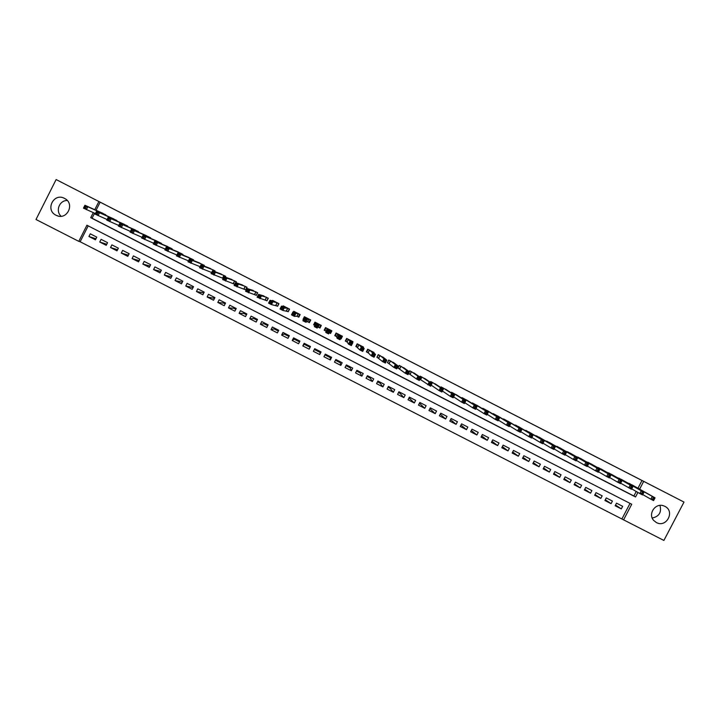 <?xml version="1.0" encoding="UTF-8"?>
<svg xmlns="http://www.w3.org/2000/svg" width="720" height="720" viewBox="0 0 720 720"><rect width="100%" height="100%" fill="white"/><g stroke="black" fill="none" stroke-linecap="round" stroke-linejoin="round"><path stroke-width="1.08" d="M64.485 198.387L64.548 198.414C75.483 203.607 66.861 221.004 56.187 215.298L55.998 215.208C44.865 210.024 53.757 192.375 64.485 198.387M659.961 505.395C661.761 512.253 659.187 516.465 652.23 518.04M664.848 506.34C675.333 511.227 666.45 528.192 656.37 522.54L653.778 520.524C647.514 514.107 655.461 502.443 663.777 505.881L664.848 506.34M56.124 179.55L684 502.074L663.894 540.45L623.583 519.849L631.728 504.252L86.922 225.216L78.777 241.353L36 219.492L56.124 179.55L98.892 201.519L94.77 209.691M88.191 225.864L80.154 241.758L623.583 519.849M80.154 241.758L78.777 241.353M107.415 216.081L101.061 212.508M118.206 221.643L111.861 218.061M128.979 227.196L122.652 223.605M139.743 232.749L133.425 229.14M150.489 238.293L150.705 237.861L144.189 234.675M161.226 243.837L161.451 243.378L154.944 240.201M171.945 249.381L172.197 248.886L165.681 245.727M182.646 254.925L182.916 254.394L176.409 251.244M193.338 260.469L193.635 259.893L187.128 256.761M204.012 266.013L204.336 265.383L197.829 262.269M214.677 271.566L215.028 270.873L208.521 267.777M225.315 277.128L225.711 276.354L219.195 273.276M235.926 282.708L236.376 281.826L229.86 278.784M243.819 288.99L245.682 289.953L247.032 287.298L240.507 284.283M254.466 294.453L256.329 295.416L257.679 292.761L251.136 289.791M265.104 299.916L266.958 300.87L268.317 298.215L261.747 295.308M275.724 305.361L277.587 306.315L278.937 303.669L272.565 300.402L272.34 300.834M286.335 310.806L288.198 311.76L289.548 309.114L283.185 305.847L282.897 306.405M299.727 314.343L298.404 316.917L296.973 316.251L298.8 317.196L300.15 314.559L293.787 311.292L293.4 312.057M310.266 319.752L308.952 322.326L307.548 321.678L309.384 322.632L310.734 319.986L304.389 316.728L303.03 319.374L303.489 319.608M320.805 325.152L319.482 327.735L318.123 327.096L319.959 328.059L321.318 325.422L314.973 322.164L313.614 324.801L314.901 325.467M329.157 332.775L330.525 333.477L331.884 330.84L325.539 327.591L324.189 330.228L326.043 331.173L324.738 330.426L326.061 327.852M340.542 338.616L341.082 338.895L342.441 336.258L336.105 333.009L334.755 335.646L336.6 336.591M352.575 342.459L352.98 341.667L346.653 338.427L345.303 341.055L347.148 342.009L345.762 341.217L347.076 338.643M363.222 347.643L363.51 347.076L357.192 343.827L355.842 346.464L357.687 347.409M373.806 352.917L374.031 352.476L367.722 349.236L366.372 351.864L368.208 352.809L366.732 351.972L368.055 349.407M384.354 358.227L378.243 354.627L376.884 357.264L378.729 358.209M394.884 363.564L388.746 360.027L387.396 362.655L389.232 363.591M405.396 368.901L399.24 365.409L397.89 368.037L399.726 368.973M415.89 374.247L409.725 370.791L409.275 371.664M426.366 379.593L420.192 376.164L419.796 376.938M436.833 384.939L430.659 381.528L430.299 382.221M447.282 390.285L441.108 386.892L440.784 387.522L441.108 386.892M457.722 395.622L451.548 392.247L451.251 392.823M468.153 400.959L461.979 397.602L461.7 398.133M478.566 406.296L472.392 402.948L472.14 403.434M488.97 411.624L482.796 408.285L482.562 408.744M499.365 416.943L493.191 413.622L492.975 414.045M509.742 422.262L503.577 418.95L503.37 419.355M520.11 427.572L513.756 424.647M530.469 432.882L524.124 429.948M540.819 438.183L534.483 435.24M551.151 443.484L544.833 440.532M561.474 448.776L555.174 445.815M571.788 454.068L565.497 451.098M582.093 459.351L575.811 456.372M592.389 464.625L586.116 461.646M602.667 469.899L596.403 466.92M612.936 475.164L606.681 472.176M623.196 480.429L616.95 477.441M615.537 505.053L621.315 508.896L615.168 505.755L616.518 503.163L622.665 506.313L621.315 508.896M605.295 499.779L611.073 503.658L604.917 500.508L606.267 497.916L612.423 501.066L611.073 503.658M595.044 494.505L600.813 498.402L594.648 495.252L596.007 492.66L602.163 495.819L600.813 498.402M584.784 489.213L590.544 493.155L584.379 489.996L585.729 487.404L591.894 490.563L590.544 493.155M574.515 483.921L580.266 487.89L574.092 484.731L575.442 482.139L581.616 485.298L580.266 487.89M564.237 478.62L569.97 482.625L563.796 479.466L565.146 476.865L571.32 480.033L569.97 482.625M553.941 473.31L559.674 477.351L553.491 474.192L554.841 471.591L561.024 474.759L559.674 477.351M543.645 467.991L549.36 472.077L543.168 468.909L544.518 466.308L550.71 469.485L549.36 472.077M533.34 462.663L539.037 466.794L532.836 463.626L534.186 461.025L540.387 464.202L539.037 466.794M523.026 457.326L528.705 461.511L522.495 458.334L523.845 455.733L530.055 458.91L528.705 461.511M512.694 451.98L518.355 456.219L512.145 453.042L513.495 450.432L519.714 453.618L518.355 456.219M502.362 446.616L508.005 450.918L501.786 447.732L503.136 445.131L509.355 448.317L508.005 450.918M492.021 441.243L497.637 445.617L491.409 442.431L492.759 439.821L498.987 443.007L497.637 445.617M481.68 435.861L487.26 440.307L481.032 437.112L482.382 434.502L488.61 437.697L487.26 440.307M471.321 430.461L476.874 434.988L470.637 431.793L471.987 429.183L478.224 432.378L476.874 434.988M460.962 425.043L466.47 429.669L460.224 426.474L461.574 423.855L467.82 427.059L466.47 429.669M450.603 419.616L456.057 424.341L449.811 421.137L451.161 418.527L457.416 421.731L456.057 424.341M440.235 414.153L445.635 419.004L439.38 415.809L440.73 413.19L446.994 416.394L445.635 419.004M429.867 408.672L435.204 413.667L428.94 410.463L430.29 407.844L436.554 411.057L435.204 413.667M419.445 403.272L424.764 408.321L418.491 405.117L419.841 402.498L426.114 405.711L424.764 408.321M408.978 397.917L414.306 402.975L408.033 399.762L409.383 397.143L415.656 400.356L414.306 402.975M398.511 392.562L399.978 393.309L403.839 397.62L397.557 394.407L398.907 391.779L405.198 395.001L403.839 397.62M388.026 387.189L390.051 388.233L393.363 392.256L387.072 389.043L388.422 386.415L394.713 389.637L393.363 392.256M377.532 381.825L380.106 383.139L382.878 386.892L376.578 383.67L377.928 381.042L384.228 384.273L382.878 386.892M367.029 376.443L370.161 378.045L372.375 381.519L366.075 378.297L367.425 375.669L373.725 378.891L372.375 381.519M356.508 371.061L360.198 372.951L361.872 376.146L355.554 372.915L356.904 370.287L363.222 373.518L361.872 376.146M345.978 365.67L350.226 367.848L351.342 370.764L345.024 367.524L346.383 364.896L352.701 368.127L351.342 370.764M335.439 360.279L340.245 362.736L340.812 365.373L334.485 362.133L335.844 359.505L342.162 362.736L340.812 365.373M324.891 354.879L330.255 357.624L330.273 359.973L323.937 356.733L325.287 354.105L331.623 357.345L330.273 359.973M314.325 349.479L320.247 352.503L319.716 354.573L313.38 351.333L314.73 348.696L321.066 351.936L319.716 354.573M310.095 347.31L304.227 344.304L302.805 345.924L309.15 349.164L310.5 346.527L304.155 343.287L302.805 345.924M299.52 341.901L294.201 339.174L292.221 340.506L298.566 343.755L299.925 341.118L293.571 337.869L292.221 340.506M288.936 336.474L284.157 334.035L281.619 335.088L287.982 338.337L289.332 335.7L282.969 332.442L281.619 335.088M278.334 331.056L274.113 328.896L271.017 329.652L277.38 332.91L278.73 330.273L272.367 327.015L271.017 329.652M267.723 325.62L264.051 323.748L260.397 324.225L266.769 327.483L268.119 324.837L261.747 321.579L260.397 324.225M257.094 320.184L253.989 318.591L249.768 318.78L256.149 322.047L257.499 319.401L251.118 316.134L249.768 318.78M246.465 314.739L243.909 313.434L239.121 313.335L245.511 316.611L246.861 313.956L240.48 310.689L239.121 313.335M235.818 309.294L233.82 308.268L228.474 307.89L234.864 311.157L236.214 308.511L229.824 305.235L228.474 307.89M225.162 303.84L223.722 303.102L217.809 302.436L224.208 305.703L225.558 303.057L219.159 299.781L217.809 302.436M214.488 298.377L207.135 296.973L213.543 300.249L214.893 297.594L208.485 294.318L207.135 296.973M203.814 292.914L196.443 291.501L202.86 294.786L204.21 292.131L197.793 288.846L196.443 291.501M193.086 287.505L185.751 286.029L192.168 289.314L193.518 286.659L187.101 283.365L185.751 286.029M182.313 282.168L175.041 280.548L181.467 283.833L182.817 281.178L176.391 277.884L175.041 280.548M171.531 276.804L164.313 275.058L170.748 278.352L172.098 275.688L165.663 272.403L164.313 275.058M160.758 271.422L153.585 269.568L160.02 272.862L161.379 270.198L154.935 266.904L153.585 269.568M149.967 266.022L142.839 264.069L149.283 267.372L150.633 264.708L144.189 261.405L142.839 264.069M139.185 260.595L132.084 258.57L138.537 261.873L139.887 259.2L133.434 255.897L132.084 258.57M128.385 255.159L121.311 253.062L127.773 256.365L129.123 253.701L122.661 250.389L121.311 253.062M117.576 249.714L110.538 247.545L117 250.848L118.359 248.184L111.888 244.872L110.538 247.545M106.767 244.251L99.747 242.019L106.218 245.331L107.568 242.667L101.097 239.346L99.747 242.019M622.008 518.751L630.036 503.388M96.777 237.141L90.288 233.82L88.938 236.493L95.427 239.814L96.777 237.141M637.956 488.223L642.006 480.474L100.17 202.149L96.066 210.267M94.581 213.21L92.052 218.214L633.897 495.999L636.246 491.49M633.447 485.685L627.21 482.688M429.219 384.471L430.344 385.056L430.929 383.922L429.804 383.337L429.219 384.471L427.779 384.786L429.246 381.951L432.063 383.4L430.605 386.226L420.678 379.728M408.6 373.527L410.202 374.355M233.154 283.527L234.711 284.319M222.489 278.055L223.2 278.415M203.895 291.96L203.49 292.752M214.011 297.144L213.606 297.927M224.118 302.319L223.722 303.102M234.216 307.485L233.82 308.268M244.305 312.651L243.909 313.434M254.385 317.808L253.989 318.591M264.456 322.965L264.051 323.748M274.509 328.113L274.113 328.896M284.562 333.252L284.157 334.035M294.597 338.391L294.201 339.174M304.623 343.521L304.227 344.304M320.247 352.503L320.652 351.729M330.255 357.624L330.651 356.841M340.245 362.736L340.641 361.962M350.226 367.848L350.622 367.065M360.198 372.951L360.594 372.168M370.161 378.045L370.557 377.271M380.106 383.139L380.511 382.365M390.051 388.233L390.447 387.45M399.978 393.309L400.383 392.535M409.905 398.385L410.301 397.611M419.814 403.461L420.21 402.687M330.345 332.82L331.47 330.624M315.441 322.407L314.316 324.603M100.17 202.149L98.892 201.519M642.006 480.474L684 502.074M93.276 212.643L90.729 217.674L635.535 496.98L637.902 492.444M639.621 489.159L643.689 481.365M633.897 495.999L635.535 496.98M92.052 218.214L90.729 217.674M95.949 238.779L88.938 236.493M340.758 338.202L341.082 338.895M330.192 332.748L330.525 333.477M324.738 330.426L325.503 328.806L324.882 330.021L324.423 329.787M314.415 324.648L313.614 324.801M320.193 327.618L319.716 327.375M303.66 319.275L303.03 319.374M61.092 216.243C55.215 210.969 59.4 200.268 67.248 200.511M653.166 497.943L652.59 499.059L653.688 499.626L654.273 498.51L652.293 496.413L655.047 497.826L653.589 500.616L650.835 499.194L652.293 496.413L629.127 483.381M631.683 484.695L655.047 497.826L654.273 498.51M652.59 499.059L650.835 499.194L642.762 494.568M653.688 499.626L653.589 500.616M642.123 492.273L641.538 493.398L642.645 493.965L643.23 492.849L641.259 490.752L644.022 492.165L642.564 494.955L639.801 493.542L641.259 490.752L618.876 478.125M621.441 479.439L644.022 492.165L643.23 492.849M641.538 493.398L639.801 493.542L631.728 488.889M642.645 493.965L642.564 494.955M611.19 474.183L632.979 486.495L631.521 489.294L620.685 483.21M630.477 487.719L631.584 488.286L632.169 487.17L631.062 486.603L630.477 487.719L628.758 487.872L630.216 485.082L608.607 472.851M631.062 486.603L630.216 485.082L632.979 486.495L632.169 487.17M631.584 488.286L631.521 489.294M619.992 480.924L619.407 482.04L620.514 482.607L621.099 481.491L619.155 479.403L621.927 480.825L620.469 483.624L617.697 482.202L619.155 479.403L598.338 467.586M600.903 468.9L621.927 480.825L621.099 481.491M619.407 482.04L617.697 482.202L609.624 477.513M620.514 482.607L620.469 483.624M608.904 475.236L608.319 476.352L609.426 476.919L610.011 475.803L608.085 473.724L610.857 475.146L609.399 477.945L606.627 476.523L608.085 473.724L588.051 462.303M590.625 463.626L610.857 475.146L610.011 475.803M608.319 476.352L606.627 476.523L598.554 471.816M609.426 476.919L609.399 477.945M597.807 469.539L597.222 470.664L598.329 471.231L598.914 470.106L597.006 468.036L599.778 469.458L598.32 472.257L595.548 470.835L597.006 468.036L577.755 457.02M580.338 458.343L599.778 469.458L598.914 470.106M597.222 470.664L595.548 470.835L587.466 466.101M598.329 471.231L598.32 472.257M586.692 463.842L586.107 464.958L587.223 465.534L587.808 464.409L585.909 462.348L588.69 463.77L587.223 466.569L584.451 465.147L585.909 462.348L567.45 451.737M570.033 453.06L588.69 463.77L587.808 464.409M586.107 464.958L584.451 465.147L576.378 460.386M587.223 465.534L587.223 466.569M575.568 458.127L574.983 459.252L576.099 459.828L576.684 458.703L574.803 456.651L577.584 458.073L576.126 460.872L573.345 459.45L574.803 456.651L557.136 446.436M559.719 447.768L577.584 458.073L576.684 458.703M574.983 459.252L573.345 459.45L565.272 454.662M576.099 459.828L576.126 460.872M564.435 452.421L563.85 453.537L564.966 454.113L565.551 452.988L563.679 450.936L566.46 452.367L565.002 455.175L562.221 453.744L563.679 450.936L546.813 441.144M549.396 442.467L566.46 452.367L565.551 452.988M563.85 453.537L562.221 453.744L554.148 448.929M564.966 454.113L565.002 455.175M553.284 446.697L552.699 447.822L553.815 448.398L554.4 447.273L552.546 445.23L555.336 446.652L553.878 449.46L551.088 448.038L552.546 445.23L536.472 435.834M539.055 437.157L555.336 446.652L554.4 447.273M552.699 447.822L551.088 448.038L543.024 443.187M553.815 448.398L553.878 449.46M542.124 440.973L541.539 442.098L542.655 442.665L543.24 441.54L541.404 439.506L544.194 440.937L542.736 443.745L539.946 442.314L541.404 439.506L526.122 430.524M528.714 431.856L544.194 440.937L543.24 441.54M541.539 442.098L539.946 442.314L531.882 437.436M542.655 442.665L542.736 443.745M530.946 435.24L530.361 436.365L531.486 436.932L532.071 435.807L530.946 435.24L530.244 433.782L533.034 435.213L531.576 438.021L528.786 436.59L530.244 433.782L515.763 425.205M518.355 426.537L533.034 435.213L532.071 435.807M530.361 436.365L528.786 436.59L520.731 431.676M531.486 436.932L531.576 438.021M519.759 429.498L519.174 430.623L520.299 431.199L520.884 430.074L519.759 429.498L519.075 428.049L521.865 429.48L520.407 432.297L517.617 430.866L519.075 428.049L505.395 419.886M507.987 421.218L521.865 429.48L520.884 430.074M519.174 430.623L517.617 430.866L509.571 425.898M520.299 431.199L520.407 432.297M508.563 423.747L507.978 424.881L509.094 425.457L509.679 424.323L508.563 423.747L507.888 422.307L510.687 423.747L509.229 426.564L506.43 425.124L507.888 422.307L495.009 414.558M497.61 415.89L510.687 423.747L509.679 424.323M507.978 424.881L506.43 425.124L498.393 420.12M509.094 425.457L509.229 426.564M497.349 417.996L496.764 419.13L497.889 419.706L498.474 418.572L497.349 417.996L496.692 416.565L499.491 418.005L498.033 420.822L495.234 419.382L496.692 416.565L484.614 409.221M487.215 410.553L499.491 418.005L498.474 418.572M496.764 419.13L495.234 419.382L487.215 414.324M497.889 419.706L498.033 420.822M486.126 412.236L485.541 413.37L486.666 413.946L487.242 412.812L486.126 412.236L485.487 410.814L488.286 412.254L486.828 415.071L484.02 413.631L485.487 410.814L474.21 403.884M476.811 405.216L488.286 412.254L487.242 412.812M485.541 413.37L484.02 413.631L476.019 408.519M486.666 413.946L486.828 415.071M474.885 406.476L474.3 407.601L475.425 408.177L476.01 407.052L474.885 406.476L474.264 405.054L477.063 406.494L475.605 409.311L472.797 407.88L474.264 405.054L463.797 398.538M466.407 399.879L477.063 406.494L476.01 407.052M474.3 407.601L472.797 407.88L464.823 402.696M475.425 408.177L475.605 409.311M463.635 400.698L463.05 401.832L464.175 402.408L464.76 401.274L463.635 400.698L463.023 399.294L465.831 400.734L464.373 403.551L461.565 402.111L463.023 399.294L453.375 393.192M455.976 394.524L465.831 400.734L464.76 401.274M463.05 401.832L461.565 402.111L453.609 396.855M464.175 402.408L464.373 403.551M452.367 394.92L451.782 396.054L452.916 396.63L453.492 395.496L452.367 394.92L451.773 393.516L454.59 394.965L453.132 397.782L450.315 396.342L451.773 393.516L442.935 387.828M445.545 389.169L454.59 394.965L453.492 395.496M451.782 396.054L450.315 396.342L442.395 390.996M452.916 396.63L453.132 397.782M430.344 382.257L430.704 381.555M441.09 389.133L440.505 390.267L441.639 390.843L442.224 389.709L441.09 389.133L440.514 387.738L443.331 389.187L441.873 392.013L439.056 390.564L440.514 387.738L432.486 382.473M435.096 383.814L443.331 389.187L442.224 389.709M440.505 390.267L439.056 390.564L431.172 385.119M441.639 390.843L441.873 392.013M419.886 377.001L420.291 376.209M429.804 383.337L429.246 381.951L422.028 377.1M424.647 378.441L432.063 383.4L430.929 383.922M430.344 385.056L430.605 386.226M409.401 371.763L409.869 370.863M418.5 377.541L417.915 378.675L419.049 379.26L419.634 378.126L418.5 377.541L417.951 376.164L420.777 377.613L419.319 380.439L416.493 378.99L417.951 376.164L411.561 371.727M414.18 373.077L420.777 377.613L419.634 378.126M417.915 378.675L416.493 378.99L408.627 373.473M419.049 379.26L419.319 380.439M397.935 367.938L399.429 365.508M407.187 371.736L406.602 372.87L407.727 373.455L408.312 372.321L407.187 371.736L406.656 370.368L409.482 371.817L408.024 374.643L405.198 373.194L406.656 370.368L401.076 366.354M403.695 367.695L409.482 371.817L408.312 372.321M406.602 372.87L405.198 373.194L398.106 368.073M407.727 373.455L408.024 374.643M387.45 362.538L388.98 360.144M395.856 365.922L395.271 367.056L396.405 367.641L396.99 366.507L395.856 365.922L395.343 364.563L398.169 366.012L396.711 368.847L393.885 367.398L395.343 364.563L390.582 360.963M393.21 362.313L398.169 366.012L396.99 366.507M395.271 367.056L393.885 367.398L387.657 362.709M396.405 367.641L396.711 368.847M376.956 357.129L378.522 354.78M384.516 360.108L383.931 361.242L385.065 361.827L385.65 360.684L384.516 360.108L384.021 358.749L386.847 360.198L385.389 363.042L382.554 361.584L384.021 358.749L380.079 355.572M382.707 356.922L386.847 360.198L385.65 360.684M383.931 361.242L382.554 361.584L377.199 357.345M385.065 361.827L385.389 363.042M373.158 354.276L372.573 355.419L373.707 355.995L374.292 354.861L373.158 354.276L372.681 352.926L375.516 354.384L374.058 357.228L371.223 355.77L372.681 352.926L369.567 350.181M372.213 351.54L375.516 354.384L374.292 354.861M372.573 355.419L371.223 355.77L368.181 352.782L369.522 350.163M373.707 355.995L374.058 357.228M355.959 346.239L356.256 346.599L357.57 344.025M361.791 348.444L361.206 349.587L362.34 350.163L362.925 349.029L361.791 348.444L361.323 347.103L364.167 348.561L362.709 351.405L359.865 349.947L361.323 347.103L359.037 344.781M361.674 346.131L364.167 348.561L362.925 349.029M361.206 349.587L359.865 349.947L356.256 346.599M362.34 350.163L362.709 351.405M352.062 341.838L352.323 341.334M346.104 339.498L345.762 341.217M350.406 342.603L349.821 343.746L350.964 344.331L351.549 343.188L350.406 342.603L349.965 341.271L352.8 342.729L351.342 345.573L348.498 344.115L349.965 341.271L348.498 339.372M351.135 340.722L352.8 342.729L351.549 343.188M349.821 343.746L348.498 344.115L347.13 341.982L348.48 339.363M350.964 344.331L351.342 345.573M341.388 336.816L341.829 335.943M335.106 335.268L335.808 334.269L335.259 335.826L336.573 333.252M335.088 335.259L336.231 333.072M339.012 336.762L338.427 337.896L339.57 338.481L340.155 337.347L339.012 336.762L338.58 335.439L341.433 336.897L339.966 339.741L337.122 338.283L338.58 335.439L337.95 333.954L336.591 336.573L335.259 335.826M340.587 335.313L341.433 336.897L340.155 337.347M338.427 337.896L337.122 338.283L336.591 336.573M339.57 338.481L339.966 339.741M329.175 332.739L330.003 333.126L331.317 330.552M324.873 330.021L326.007 327.825M327.609 330.903L327.393 328.536L325.737 332.433L327.195 329.589L330.039 331.056L328.581 333.9L325.737 332.433L327.024 332.046L328.167 332.631L328.743 331.497L327.609 330.903L327.024 332.046M330.03 329.895L330.039 331.056L328.743 331.497M328.167 332.631L328.581 333.9M319.482 327.735L320.886 325.197M314.928 325.431L314.217 325.026L315.54 322.452M316.188 325.044L315.603 326.187L316.746 326.772L317.331 325.638L316.188 325.044L315.792 323.739L318.645 325.206L319.464 324.468L317.178 328.05L314.325 326.592L315.792 323.739L316.818 323.109M317.331 325.638L318.645 325.206L317.178 328.05L316.746 326.772M314.325 326.592L315.603 326.187M309.546 322.155L310.644 319.941M308.952 322.326L309.906 320.976L309.528 322.137M304.587 317.853L305.001 317.043M304.749 319.185L304.164 320.319L305.307 320.913L305.892 319.77L304.749 319.185L304.371 317.88L307.224 319.347L308.889 319.041L307.548 321.678L305.766 322.2L302.913 320.733L304.371 317.88L306.243 317.682M305.892 319.77L307.224 319.347L305.766 322.2L305.307 320.913M302.913 320.733L304.164 320.319M298.404 316.917L299.592 315.648M294.201 312.12L294.453 311.634M293.301 313.308L292.716 314.451L293.868 315.036L294.453 313.893L293.301 313.308L292.941 312.012L295.803 313.479L298.296 313.605L296.973 316.251L294.336 316.332L291.483 314.865L292.941 312.012L295.641 312.246M294.453 313.893L295.803 313.479L294.336 316.332L293.868 315.036M291.483 314.865L292.716 314.451M288.306 311.544L289.17 308.925M287.856 311.508L282.897 310.464L280.035 308.997L281.493 306.144L285.021 306.801M281.844 307.431L281.493 306.144L284.355 307.611L282.897 310.464L282.402 309.159L282.987 308.016L281.844 307.431L281.259 308.574L282.402 309.159M287.694 308.16L282.987 308.016M280.035 308.997L281.259 308.574M277.668 306.153L278.613 303.498M277.29 306.09L271.449 304.587L268.578 303.12L270.036 300.267L274.419 301.356M270.369 301.545L270.036 300.267L272.907 301.734L271.449 304.587L270.936 303.273L271.521 302.13L270.369 301.545L269.784 302.688L270.936 303.273M277.083 302.715L272.907 301.734L271.521 302.13M268.578 303.12L269.784 302.688M267.03 300.735L268.029 298.071M266.715 300.663L257.112 297.234L258.57 294.381L263.799 295.902M258.885 295.65L258.57 294.381L261.441 295.848L259.983 298.71L259.452 297.387L260.037 296.235L258.885 295.65L258.3 296.793L259.452 297.387M266.454 297.261L261.441 295.848L260.037 296.235M257.112 297.234L258.3 296.793M256.383 295.299L257.445 292.644M256.122 295.227L245.628 291.348L247.086 288.486L253.152 290.439M247.383 289.746L247.086 288.486L249.957 289.962L248.499 292.824L247.95 291.483L248.535 290.34L247.383 289.746L246.798 290.898L247.95 291.483M255.816 291.807L249.957 289.962L248.535 290.34M245.628 291.348L246.798 290.898M245.727 289.854L246.843 287.199M245.529 289.791L234.135 285.453L235.593 282.591L242.505 284.976M235.872 283.842L235.593 282.591L238.464 284.058L237.006 286.929L236.439 285.579L237.024 284.427L235.872 283.842L235.287 284.985L236.439 285.579M245.169 286.344L238.464 284.058L237.024 284.427M234.135 285.453L235.287 284.985M235.782 282.654L236.241 281.754M234.738 284.265L222.624 279.549L224.082 276.678L231.84 279.504M224.343 277.929L224.082 276.678L226.962 278.154L225.504 281.025L224.91 279.666L225.495 278.514L224.343 277.929L223.758 279.072L224.91 279.666M234.513 280.872L226.962 278.154L225.495 278.514M222.624 279.549L223.758 279.072M225.216 277.092L225.612 276.309M223.218 278.379L211.095 273.636L212.553 270.765L221.166 274.023M212.805 272.007L212.553 270.765L215.442 272.25L213.984 275.112L213.372 273.744L213.957 272.601L212.805 272.007L212.22 273.15L213.372 273.744M223.839 275.391L215.442 272.25L213.957 272.601M211.095 273.636L212.22 273.15M214.623 271.548L214.983 270.846M211.662 272.52L199.557 267.714L201.024 264.852L210.483 268.542M201.249 266.076L201.024 264.852L203.904 266.328L202.446 269.199L201.825 267.822L202.41 266.67L201.249 266.076L200.664 267.228L201.825 267.822M213.156 269.91L203.904 266.328L202.41 266.67M199.557 267.714L200.664 267.228M200.079 266.697L188.01 261.792L189.468 258.921L199.791 263.052M189.684 260.145L189.468 258.921L192.357 260.406L190.899 263.277L190.26 261.891L190.845 260.739L189.684 260.145L189.099 261.297L190.26 261.891M202.464 264.429L192.357 260.406L190.845 260.739M188.01 261.792L189.099 261.297M188.487 260.856L176.445 255.861L177.903 252.99L189.081 257.553M178.101 254.205L177.903 252.99L180.801 254.475L179.343 257.346L178.677 255.951L179.262 254.799L178.101 254.205L177.516 255.348L178.677 255.951M191.763 258.93L180.801 254.475L179.262 254.799M176.445 255.861L177.516 255.348M176.886 254.997L164.871 249.921L166.329 247.05L178.362 252.054M166.509 248.256L166.329 247.05L169.227 248.535L167.769 251.406L167.085 250.002L167.67 248.85L166.509 248.256L165.924 249.408L167.085 250.002M181.044 253.431L169.227 248.535L167.67 248.85M164.871 249.921L165.924 249.408M165.285 249.12L153.279 243.981L154.737 241.101L167.634 246.546M154.899 242.298L154.737 241.101L157.635 242.586L156.177 245.466L155.475 244.044L156.06 242.892L154.899 242.298L154.314 243.45L155.475 244.044M170.316 247.923L157.635 242.586L156.06 242.892M153.279 243.981L154.314 243.45M153.666 243.225L141.678 238.023L143.136 235.143L156.888 241.038M143.28 236.331L143.136 235.143L146.043 236.637L144.576 239.517L143.856 238.086L144.441 236.934L143.28 236.331L142.695 237.492L143.856 238.086M159.579 242.415L146.043 236.637L144.441 236.934M141.678 238.023L142.695 237.492M142.038 237.312L130.059 232.065L131.517 229.185L146.133 235.521M131.643 230.364L131.517 229.185L134.424 230.679L132.966 233.559L132.228 232.119L132.813 230.967L131.643 230.364L131.067 231.516L132.228 232.119M148.824 236.898L134.424 230.679L132.813 230.967M130.059 232.065L131.067 231.516M130.401 231.399L118.431 226.098L119.889 223.218L135.369 229.995M119.997 224.388L119.889 223.218L122.796 224.712L121.338 227.592L120.582 226.143L121.167 224.991L119.997 224.388L119.412 225.549L120.582 226.143M138.06 231.372L122.796 224.712L121.167 224.991M118.431 226.098L119.412 225.549M118.755 225.468L106.785 220.131L108.243 217.242L124.587 224.46M108.342 218.403L108.243 217.242L111.159 218.736L109.701 221.625L108.918 220.158L109.503 219.006L108.342 218.403L107.757 219.564L108.918 220.158M127.287 225.846L111.159 218.736L109.503 219.006M106.785 220.131L107.757 219.564M107.091 219.528L95.13 214.146L96.588 211.257L113.805 218.925M96.66 212.418L96.588 211.257L99.504 212.76L98.046 215.64L97.245 214.173L97.83 213.012L96.66 212.418L96.075 213.57L97.245 214.173M116.496 220.311L99.504 212.76L97.83 213.012M95.13 214.146L96.075 213.57M95.418 213.579L83.457 208.161L84.915 205.272L103.005 213.381M84.978 206.415L84.915 205.272L87.831 206.766L86.373 209.655L85.563 208.179L86.148 207.018L84.978 206.415L84.393 207.576L85.563 208.179M105.705 214.767L87.831 206.766L86.148 207.018M83.457 208.161L84.393 207.576M525.951 430.434L525.717 430.884M515.601 425.124L515.349 425.601M515.448 425.043L515.205 425.511M504.936 420.291L505.197 419.787L504.972 420.309M505.089 419.724L504.828 420.228M494.865 414.477L494.577 415.026M494.721 414.405L494.442 414.936M484.479 409.149L484.173 409.734L484.443 409.131M484.335 409.077L484.047 409.653M474.084 403.821L473.76 404.442M473.949 403.749L473.634 404.361M463.68 398.475L463.329 399.15M463.545 398.412L463.203 399.078M453.258 393.129L452.88 393.867M453.132 393.066L452.763 393.786M442.836 387.783L442.413 388.584M442.71 387.72L442.296 388.512M432.396 382.419L431.928 383.319M432.27 382.365L431.82 383.238M421.947 377.055L420.597 379.674M421.83 377.001L420.48 379.602M411.48 371.691L410.139 374.301M411.372 371.637L410.031 374.238M401.013 366.318L399.663 368.928M400.905 366.264L399.555 368.874M390.528 360.936L389.178 363.555M390.42 360.882L389.079 363.492M380.034 355.554L378.684 358.164M379.935 355.5L378.585 358.11M369.432 350.109L368.091 352.728M359.01 344.763L357.66 347.382M358.92 344.718L357.57 347.328M348.39 339.318L347.049 341.928M337.86 333.909L336.519 336.528M327.312 328.5L325.971 331.119L327.339 328.509M319.545 324.513L318.204 327.132M308.979 319.086L307.638 321.714M298.404 313.659L297.063 316.287M287.811 308.223L286.47 310.851M287.721 308.178L286.38 310.815M277.218 302.787L275.868 305.415M277.119 302.733L275.769 305.37M266.607 297.342L265.257 299.97M266.508 297.288L265.158 299.925M255.978 291.888L254.637 294.525M255.879 291.834L254.529 294.471M245.349 286.434L244.008 289.071M245.241 286.38L243.891 289.017M234.702 280.971L233.361 283.608M234.585 280.908L233.244 283.554M224.046 275.499L222.705 278.136M223.929 275.436L222.579 278.082M213.381 270.027L212.931 270.909M213.255 269.964L212.796 270.855M202.698 264.546L202.293 265.347M202.572 264.483L202.158 265.293M192.006 259.056L191.637 259.785M191.871 258.993L191.502 259.731M181.305 253.566L180.963 254.241M181.17 253.494L180.819 254.178M170.586 248.067L170.271 248.688M170.451 247.995L170.127 248.625M159.867 242.559L159.57 243.144M159.723 242.487L159.417 243.081M149.13 237.051L148.851 237.591M148.977 236.979L148.698 237.528M138.375 231.534L138.123 232.047M138.222 231.462L137.961 231.975M127.62 226.017L127.377 226.494M127.458 225.936L127.215 226.422M116.847 220.491L116.613 220.941M116.685 220.401L116.451 220.869M56.187 215.298L58.041 215.973M525.915 430.416L525.681 430.866M515.565 425.106L515.313 425.583M494.829 414.459L494.541 414.999M474.039 403.794L473.724 404.415M463.635 398.457L463.284 399.123M453.213 393.111L452.835 393.84M442.782 387.756L442.368 388.557M432.342 382.401L431.892 383.283M421.893 377.037L420.552 379.638M411.435 371.664L410.085 374.274M400.959 366.291L399.618 368.901M390.474 360.909L389.133 363.519M379.98 355.527L378.639 358.137M369.477 350.136L368.127 352.746M358.956 344.736L357.615 347.355M348.426 339.336L347.085 341.955M337.887 333.927L336.546 336.546"/></g></svg>
